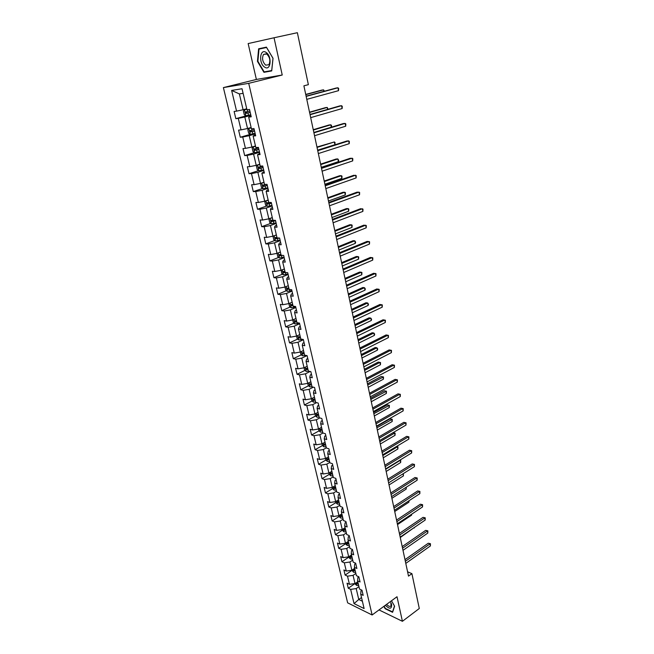 <?xml version="1.0" encoding="UTF-8"?>
<svg xmlns="http://www.w3.org/2000/svg" width="654" height="654" viewBox="0 0 654 654"><rect width="100%" height="100%" fill="white"/><g stroke="black" fill="none" stroke-linecap="round" stroke-linejoin="round"><path stroke-width="0.98" d="M223.39 87.595L347.642 602.841L372.118 614.981L248.716 83.336L223.39 87.595L256.376 79.453L282.234 75.014L274.042 37.769L248.152 43.573L256.376 79.453M361.907 590.194L360.975 590.848L360.73 594.184L363.183 595.361L361.989 590.227L359.528 589.074L357.599 580.842L360.06 581.978L358.842 576.795L356.381 575.667L354.427 567.353L356.896 568.457L355.67 563.208L353.201 562.121L351.223 553.709L353.691 554.78L352.449 549.474L349.98 548.42L347.985 539.91L350.454 540.94L349.203 535.577L346.726 534.563L344.707 525.955L347.184 526.952L345.917 521.532L343.432 520.543L341.388 511.845L343.873 512.801L342.59 507.316L340.105 506.368L338.036 497.571L340.521 498.487L339.23 492.936L336.736 492.037L334.652 483.126L337.137 484.009L335.821 478.393L333.336 477.526L331.218 468.517L333.712 469.359L332.379 463.678L329.886 462.852L327.744 453.737L330.245 454.538L328.897 448.791L326.403 448.015L324.237 438.785L326.738 439.545L325.373 433.725L322.872 432.989L320.681 423.661L323.182 424.372L321.809 418.486L319.307 417.792L317.084 408.349L319.593 409.012L318.204 403.06L315.694 402.414L313.446 392.858L315.956 393.479L314.549 387.454L312.04 386.849L309.767 377.178L312.277 377.75L310.854 371.652L308.336 371.104L306.039 361.31L308.557 361.834L307.11 355.662L304.592 355.155L302.271 345.255L304.789 345.721L303.325 339.475L300.807 339.025L298.453 328.995L300.971 329.412L299.491 323.084L296.973 322.684L294.586 312.53L297.112 312.906L295.608 306.497L293.09 306.146L290.67 295.87L293.196 296.188L291.684 289.697L289.158 289.403L286.714 278.996L289.24 279.258L287.703 272.693L285.177 272.456L282.7 261.919L285.234 262.123L283.673 255.469L281.138 255.289L278.637 244.621L281.171 244.759L279.593 238.031L277.059 237.909L274.525 227.102L277.059 227.183L275.465 220.365L272.922 220.3L270.355 209.354L272.89 209.378L271.279 202.47L268.737 202.47L266.137 191.385L268.671 191.344L267.036 184.346L264.494 184.412L261.862 173.179L264.396 173.073L262.744 165.985L260.202 166.116L257.529 154.736L260.071 154.565L258.387 147.379L255.845 147.575L253.139 136.048L255.681 135.811L253.981 128.536L251.438 128.797L248.692 117.115L251.234 116.813L249.509 109.439L246.967 109.766L242.029 88.74L231.63 90.432L239.364 93.923L243.108 109.749L246.738 108.777M360.73 594.184L364.106 608.555L354.051 603.601L350.65 589.377L348.271 588.24L354.999 583.556M231.63 90.432L236.568 111.131L234.116 111.458L235.841 118.668L238.293 118.366L241.04 129.876L238.587 130.13L240.288 137.25L242.74 137.021L245.446 148.376L243.002 148.564L244.678 155.587L247.13 155.423L249.803 166.639L247.359 166.762L249.019 173.702L251.471 173.596L254.112 184.665L251.659 184.73L253.294 191.581L255.747 191.54L258.355 202.47L255.902 202.47L257.529 209.231L259.973 209.255L262.548 220.046L260.104 219.989L261.698 226.668L264.151 226.75L266.693 237.41L264.241 237.288L265.818 243.885L268.271 244.024L270.781 254.553L268.336 254.373L269.889 260.889L272.342 261.085L274.819 271.484L272.375 271.255L273.912 277.688L276.356 277.942L278.808 288.201L276.364 287.923L277.885 294.275L280.329 294.586L282.749 304.723L280.304 304.388L281.809 310.666L284.253 311.026L286.64 321.049L284.204 320.656L285.692 326.861L288.128 327.27L290.49 337.17L288.054 336.728L289.518 342.859L291.954 343.317L294.292 353.103L291.856 352.612L293.303 358.67L295.739 359.177L298.044 368.84L295.608 368.308L297.047 374.292L299.475 374.84L301.756 384.397L299.328 383.816L300.742 389.727L303.17 390.332L305.418 399.766L302.998 399.136L304.396 404.989L306.816 405.627L309.048 414.955L306.62 414.284L308.001 420.064L310.429 420.751L312.628 429.972L310.209 429.261L311.574 434.975L313.994 435.703L316.168 444.818L313.748 444.058L315.105 449.707L317.517 450.475L319.667 459.484L317.255 458.691L318.588 464.275L321 465.084L323.125 473.986L320.713 473.153L322.038 478.671L324.449 479.521L326.55 488.325L324.139 487.451L325.447 492.912L327.85 493.803L329.927 502.501L327.523 501.593L328.815 506.989L331.218 507.913L333.27 516.521L330.875 515.573L332.15 520.903L334.554 521.876L336.581 530.386L334.186 529.397L335.445 534.67L337.84 535.675L339.851 544.087L337.456 543.065L338.707 548.289L341.102 549.319L343.088 557.649L340.693 556.587L341.928 561.753L344.315 562.824L346.285 571.056L343.898 569.961L345.116 575.062L347.503 576.174L349.449 584.316L347.061 583.188L348.271 588.24M274.042 37.769L297.366 32.7L308.369 84.66L303.897 85.829L408.505 576.117L411.914 573.656L407.589 571.809M357.599 580.842L357.861 577.564L358.858 576.869M357.771 581.594L355.097 583.965L356.61 585.42L358.694 585.534M355.858 573.452L353.07 575.365L354.999 583.523L349.449 584.316M347.503 576.174L353.07 575.365M354.427 567.353L354.713 564.132L355.719 563.446M354.656 568.334L351.86 570.247L353.503 572.242L355.596 572.34M352.727 560.11L349.915 562.007L351.86 570.247L346.285 571.056M344.315 562.824L349.915 562.007M351.223 553.709L351.525 550.554L352.547 549.875M351.509 554.935L348.696 556.824L348.844 557.486L350.364 558.917L352.465 559.006M349.555 546.613L346.726 548.493L348.696 556.824L343.088 557.649M341.102 549.319L346.726 548.493M347.985 539.91L348.304 536.82L349.334 536.149M348.329 541.389L345.492 543.253L345.664 544.022L347.192 545.452L349.301 545.526M346.358 532.977L343.497 534.825L345.492 543.253L339.851 544.087M337.84 535.675L343.497 534.825M344.707 525.955L345.05 522.93L346.089 522.268M345.116 527.688L342.246 529.527L342.451 530.419L343.979 531.833L346.097 531.89M343.113 519.178L340.235 521.009L342.246 529.527L336.581 530.386M334.554 521.876L340.235 521.009M341.388 511.845L341.756 508.877L342.802 508.223M341.862 513.831L338.968 515.654L339.197 516.66L340.734 518.066L342.859 518.107M339.843 505.231L336.933 507.038L338.968 515.654L333.27 516.521M331.218 507.913L336.933 507.038M338.036 497.571L338.429 494.669L339.483 494.032M338.568 499.828L335.657 501.618L335.911 502.738L337.448 504.136L339.589 504.169M336.524 491.121L333.597 492.903L335.657 501.618L329.927 502.501M327.85 493.803L333.597 492.903M334.652 483.126L335.061 480.306L336.123 479.668M335.24 485.652L332.306 487.426L332.592 488.669L334.129 490.059L336.279 490.075M333.172 476.856L330.221 478.614L332.306 487.426L326.55 488.325M324.449 479.521L330.221 478.614M331.218 468.517L331.652 465.771L332.723 465.141M331.88 471.33L328.913 473.071L329.232 474.436L330.777 475.818L332.935 475.818M329.788 462.427L326.804 464.152L328.913 473.071L323.125 473.986M321 465.084L326.804 464.152M327.744 453.737L328.202 451.064L329.289 450.442M328.471 456.835L325.488 458.552L325.831 460.048L327.376 461.413L329.542 461.397M326.362 447.826L323.354 449.535L325.488 458.552L319.667 459.484M317.517 450.475L323.354 449.535M324.237 438.785L324.719 436.185L325.806 435.58M325.03 442.169L322.013 443.862L322.389 445.488L323.943 446.837L326.117 446.813M322.97 433.022L319.863 434.738L322.013 443.862L316.168 444.818M313.994 435.703L319.863 434.738M320.681 423.661L321.188 421.135L322.291 420.538M321.547 427.34L318.506 428.999L316.323 419.77L319.765 417.922M312.628 429.972L318.506 428.999M310.429 420.751L316.323 419.77M317.084 408.349L317.623 405.905L318.727 405.317M318.024 412.331L314.958 413.966L315.4 415.862L316.961 417.195L319.152 417.129M316.552 402.635L312.751 404.63L314.958 413.966L309.048 414.955M306.816 405.627L312.751 404.63M313.446 392.858L314.01 390.495L315.13 389.923M314.451 397.15L311.361 398.76L311.835 400.796L313.405 402.112L315.604 402.03M313.34 387.16L309.129 389.31L311.361 398.76L305.418 399.766M303.17 390.332L309.129 389.31M309.767 377.178L310.356 374.897L311.484 374.333M310.846 381.789L307.732 383.367L305.467 373.81L310.127 371.497M301.756 384.397L307.732 383.367M299.475 374.84L305.467 373.81M306.039 361.31L306.652 359.12L307.789 358.564M307.2 366.248L304.053 367.793L301.764 358.122L306.93 355.629M298.044 368.84L304.053 367.793M295.739 359.177L301.764 358.122M302.271 345.255L302.908 343.146L304.061 342.606M303.505 350.519L300.325 352.032L298.011 342.246L303.382 339.728M294.292 353.103L300.325 352.032M291.954 343.317L298.011 342.246M298.453 328.995L299.115 326.975L300.276 326.452M299.769 334.603L296.564 336.082L297.169 338.707L298.755 339.974L302.81 339.377M299.638 323.714L294.218 326.174L296.564 336.082L290.49 337.17M288.128 327.27L294.218 326.174M294.586 312.53L295.281 310.609L296.45 310.094M295.984 318.49L292.747 319.945L293.401 322.724L294.987 323.967L299.532 323.248M295.845 307.511L290.376 309.906L292.747 319.945L286.64 321.049M284.253 311.026L290.376 309.906M290.67 295.87L291.398 294.047L292.583 293.54M292.158 302.189L288.888 303.603L286.493 293.45L292.011 291.104M282.749 304.723L288.888 303.603M280.329 294.586L286.493 293.45M286.714 278.996L287.466 277.271L288.659 276.781M288.275 285.675L284.981 287.057L285.708 290.163L287.302 291.382L291.897 290.613M288.128 274.492L282.553 276.781L284.981 287.057L278.808 288.201M276.356 277.942L282.553 276.781M282.7 261.919L283.484 260.292L284.686 259.81M284.351 268.966L281.024 270.315L278.571 259.908L284.196 257.684M274.819 271.484L281.024 270.315M272.342 261.085L278.571 259.908M278.637 244.621L279.454 243.092L280.672 242.626M280.378 252.052L277.026 253.36L274.533 242.822L280.214 240.664M270.781 254.553L277.026 253.36M268.271 244.024L274.533 242.822M274.525 227.102L275.375 225.679L276.601 225.229M276.356 234.925L272.971 236.192L270.445 225.524L276.176 223.431M266.693 237.41L272.971 236.192M264.151 226.75L270.445 225.524M270.355 209.354L271.238 208.046L272.481 207.612M272.285 217.586L268.868 218.812L266.309 208.013L272.097 205.985M262.548 220.046L268.868 218.812M259.973 209.255L266.309 208.013M266.137 191.385L267.053 190.183L268.303 189.766M268.165 200.018L264.707 201.211L262.123 190.273L267.96 188.311M258.355 202.47L264.707 201.211M255.747 191.54L262.123 190.273M261.862 173.179L264.077 171.691M263.987 182.237L260.496 183.39L257.88 172.304L263.775 170.416M254.112 184.665L260.496 183.39M251.471 173.596L257.88 172.304M257.529 154.736L259.793 153.379M259.752 164.228L256.229 165.331L253.58 154.107L259.54 152.292M249.803 166.639L256.229 165.331M247.13 155.423L253.58 154.107M253.139 136.048L255.452 134.83M255.469 145.981L251.913 147.044L249.231 135.672L255.24 133.931M245.446 148.376L251.913 147.044M242.74 137.021L249.231 135.672M248.692 117.115L251.054 116.044M251.128 127.497L247.539 128.519L244.817 117.001L250.891 115.333M241.04 129.876L247.539 128.519M238.293 118.366L244.817 117.001M236.568 111.131L243.108 109.749M379.009 609.929L402.414 621.3L419.288 608.498L411.914 573.656M402.414 621.3L397.011 596.734L372.118 614.981M282.234 75.014L248.716 83.336M243.108 93.342L239.364 93.923M361.515 597.535L358.768 599.489L362.39 601.247M358.956 586.646L356.193 588.584L358.768 599.489L354.051 603.601M350.65 589.377L356.193 588.584M235.841 118.668L247.67 115.431M240.288 137.25L250.498 134.299M244.678 155.587L254.512 152.603M249.019 173.702L258.649 170.629M253.294 191.581L262.744 188.426M257.529 209.231L266.799 206.002M261.698 226.668L270.805 223.357M265.818 243.885L274.77 240.5M269.889 260.889L278.686 257.431M273.912 277.688L282.561 274.157M277.885 294.275L286.395 290.687M281.809 310.666L290.188 307.012M285.692 326.861L293.932 323.141M289.518 342.859L297.644 339.083M293.303 358.67L301.306 354.836M297.047 374.292L304.936 370.401M300.742 389.727L308.516 385.778M304.396 404.989L312.064 400.984M314.5 399.717L314.999 399.455M308.001 420.064L315.571 416.018M317.909 414.759L318.514 414.44M311.574 434.975L319.038 430.872M321.318 429.621L321.997 429.245M315.105 449.707L322.471 445.554M324.711 444.295L325.422 443.894M318.588 464.275L325.864 460.073M322.038 478.671L329.224 474.428M325.447 492.912L332.575 488.603M328.815 506.989L335.886 502.624M332.15 520.903L339.164 516.488M335.445 534.67L342.402 530.198M338.707 548.289L345.598 543.76M341.928 561.753L348.77 557.167M345.116 575.062L351.901 570.435M257.455 61.362L263.938 72.324L271.721 70.926L273.037 58.296L266.407 47.129L258.616 48.797L257.455 61.362L257.88 61.263L259.009 49.099L266.562 47.489L272.98 58.304L271.704 70.534L264.159 71.891L257.88 61.272M383.849 606.381L385.19 608.743L392.596 612.308L394.599 606.217L391.501 600.773M267.731 71.253L271.745 70.673M267.813 71.384L263.938 72.324M306.146 96.391L337.946 87.783L338.527 90.669L306.783 99.343M306.105 96.171L336.115 88.045L337.946 87.783L338.658 88.429L338.527 90.669M246.836 109.193L244.49 109.733L243.419 111.115L244.269 114.712L245.904 115.742L250.752 114.744M245.863 115.717L244.465 109.766L246.852 109.292M323.877 91.356L323.567 89.851L321.801 90.105L305.729 94.429M249.885 111.017L245.422 112.047L245.994 113.363L250.22 112.463M250.196 112.365L247.359 112.995L246.525 112.267M324.441 91.208L323.567 89.851L305.778 94.642M264.633 67.109C270.764 71.662 272.383 56.219 266.072 52.418C259.875 48.02 258.453 63.381 264.633 67.109M265.647 65.138L268.9 64.754C270.642 60.879 269.93 57.299 266.75 54.02L263.529 54.413C261.78 58.288 262.491 61.86 265.647 65.138M259.009 49.099L266.595 47.44M385.361 605.269C389.62 609.356 391.697 609.144 391.599 604.631L391.149 603.192M386.612 604.353C388.599 606.454 390.078 606.92 391.043 605.768L390.83 602.579M394.493 606.029L392.563 611.899L385.386 608.457L384.102 606.201M310.061 114.728L341.56 105.703L342.14 108.548L310.683 117.646M309.996 114.434L339.737 105.923L341.56 105.703L342.263 106.316L342.14 108.548M313.928 132.836L345.132 123.402L345.704 126.214L314.541 135.713M313.846 132.476L343.309 123.573L345.132 123.402L345.827 123.974L345.704 126.214M251.218 127.857L248.888 128.397L247.817 129.721L248.651 133.269L250.286 134.323L255.109 133.351M248.888 128.397L251.242 127.971M327.605 109.398L327.204 107.436L325.447 107.648L309.514 112.177M254.251 129.68L249.803 130.694L250.384 131.994L254.578 131.102M254.553 130.972L251.725 131.601L250.907 130.923M328.112 109.251L327.204 107.436L309.579 112.447M255.542 146.267L253.229 146.815L252.15 148.09L252.984 151.597L254.61 152.668L259.401 151.728M253.229 146.815L255.575 146.422M331.292 127.211L330.793 124.808L329.044 124.979L313.258 129.705M258.559 148.09L254.128 149.096L254.708 150.379L258.886 149.496M258.845 149.341L256.041 149.97L255.232 149.325M331.513 127.146L331.504 125.372L330.793 124.808L313.331 130.048M317.738 150.714L348.664 140.88L349.22 143.667L318.351 153.559M317.648 150.297L346.841 141.019L348.664 140.88L349.342 141.419L349.22 143.667M321.506 168.372L352.146 158.154L352.702 160.9L322.111 171.185M321.408 167.89L350.331 158.252L352.817 158.66L352.702 160.9M325.226 185.818L355.588 175.215L356.136 177.929L325.823 188.589M325.112 185.27L353.781 175.28L356.25 175.689L356.136 177.929M259.81 164.456L257.521 164.996L256.433 166.222L257.251 169.688L258.878 170.776L263.644 169.86M257.521 164.996L259.851 164.628M317.631 150.191L334.913 144.706L334.349 141.967L316.953 147.027M262.81 166.271L258.404 167.269L258.984 168.528L263.137 167.661M263.088 167.481L260.308 168.111L259.507 167.498M334.913 144.706L335.044 142.498L334.349 141.967L317.035 147.428M263.055 188.63L261.723 182.981L260.668 184.134L261.469 187.551L263.096 188.663L267.838 187.763M263.006 182.564L264.028 182.409M261.813 182.948L264.077 182.605M321.286 167.334L338.412 161.628L337.856 158.93L336.107 159.028L320.607 164.138M266.415 184.363L262.622 185.205L263.202 186.447L267.331 185.597M267.282 185.384L264.51 186.014L263.726 185.434M338.412 161.628L338.764 160.5L337.856 158.93L320.705 164.595M265.769 200.843L264.837 201.816L265.638 205.192L267.257 206.321L271.974 205.446M267.511 200.247L268.189 200.132M266.292 200.664L268.246 200.361M324.899 184.264L341.878 178.362L341.323 175.697L339.573 175.754L324.212 181.052M268.908 202.47L266.783 202.92L267.372 204.146L271.467 203.304M271.418 203.067L268.663 203.688L267.887 203.141M341.878 178.362L342.001 176.155L341.323 175.697L324.319 181.567M269.742 218.493L268.966 219.278L269.75 222.605L271.369 223.758L276.053 222.908M270.682 218.158L272.358 217.888M328.471 200.999L345.296 194.892L344.748 192.26L343.007 192.276L327.777 197.761M272.857 220.014L270.895 220.414L271.484 221.616L275.563 220.79M275.498 220.529L272.767 221.15L272.007 220.627M345.296 194.892L345.418 192.685L344.748 192.26L327.899 198.326M273.642 235.947L273.037 236.519L273.813 239.814L275.383 240.95L280.092 240.149M274.991 235.44L276.421 235.203M331.995 217.529L348.68 211.234L348.141 208.626L346.399 208.618L331.3 214.267M276.92 237.296L274.958 237.688L275.547 238.873L279.601 238.056M278.653 237.982L276.822 238.391L276.07 237.893M348.68 211.234L348.795 209.027L348.141 208.626L331.431 214.896M277.451 253.196L277.059 253.548L277.827 256.801L279.43 257.987L284.073 257.177M279.217 252.509L280.443 252.297M335.486 233.87L352.024 227.388L351.484 224.812L349.751 224.763L334.783 230.584M280.926 254.365L278.972 254.749L279.56 255.918L282.454 255.387M281.4 255.305L280.084 254.946M352.024 227.388L352.13 225.172L351.484 224.812L334.93 231.263M281.163 270.257L281.792 273.585L283.395 274.786L288.005 274.001M283.378 269.366L284.408 269.186M338.927 250.024L355.326 243.353L354.795 240.803L353.062 240.721L338.224 246.713M284.882 271.23L282.937 271.598L283.525 272.751L285.373 272.473M285.111 272.187L284.049 271.794M355.326 243.353L355.645 242.152L354.795 240.803L338.38 247.449M287.466 286.019L288.324 285.863M342.336 265.982L358.588 259.131L358.065 256.613L356.332 256.499L341.625 262.655M288.798 287.883L286.853 288.242L287.441 289.379L289.093 289.158M289.011 288.798L287.964 288.43M358.588 259.131L358.694 256.924L358.065 256.613L341.789 263.439M288.88 303.603L289.575 306.538L291.169 307.772L295.739 307.028M291.496 302.475L292.191 302.344M345.704 281.76L361.817 274.737L361.302 272.244L359.569 272.097L344.985 278.416M292.657 304.339L290.719 304.682L291.308 305.81L292.959 305.59M292.869 305.214L291.839 304.862M361.817 274.737L361.915 272.522L361.302 272.244L345.165 279.242M295.461 318.727L296.017 318.621M349.032 297.357L365.006 290.163L364.499 287.703L362.774 287.523L348.312 293.989M296.475 320.591L294.545 320.934L295.134 322.038L296.769 321.833M296.679 321.433L295.657 321.106M365.006 290.163L365.308 288.929L364.499 287.703L348.5 294.872M299.368 334.791L299.794 334.701M352.318 312.776L368.161 305.41L367.662 302.982L365.938 302.769L351.599 309.391M300.251 336.647L298.314 336.982L298.911 338.077L300.538 337.881M300.439 337.456L299.442 337.145M368.161 305.41L368.464 304.167L367.662 302.982L351.795 310.315M300.317 352.04L300.905 354.509L302.483 355.784L305.77 355.392M355.572 328.022L371.284 320.493L370.785 318.089L369.069 317.844L354.844 324.613M303.979 352.522L302.05 352.833L302.638 353.92L304.257 353.732M304.159 353.291L303.17 352.997M371.284 320.493L371.578 319.242L370.785 318.089L355.048 325.586M304.045 367.793L304.592 370.115L306.17 371.407L308.786 371.194M358.784 343.088L374.366 335.404L373.875 333.025L372.159 332.755L358.057 339.663M307.658 368.202L305.737 368.504L306.325 369.575L307.936 369.396M307.83 368.938L306.325 369.575M374.366 335.404L374.652 334.145L373.875 333.025L358.278 340.685M307.723 383.367L308.238 385.549L309.808 386.849L312.015 386.751M361.964 357.991L377.423 350.152L376.933 347.797L375.216 347.503L361.229 354.55M311.296 383.694L309.375 383.988L309.971 385.043L311.574 384.879M377.423 350.152L377.701 348.884L376.933 347.797L361.458 355.613M365.112 372.731L380.44 364.736L379.958 362.414L378.249 362.087L364.376 369.273M314.893 399.005L312.98 399.292L313.568 400.338L315.171 400.183M315.048 399.684L313.568 400.338M380.44 364.736L380.522 362.529L379.958 362.414L364.605 370.377M368.218 387.299L383.424 379.165L382.95 376.859L381.241 376.508L367.483 383.824M318.449 414.146L316.536 414.423L317.125 415.454L318.719 415.298M318.596 414.783L317.125 415.454M381.241 376.508L383.506 376.949L367.728 384.977M383.506 376.949L383.424 379.165M318.498 429.008L318.915 430.765L320.468 432.106L322.651 432.057M371.292 401.711L386.375 393.43L385.901 391.157L384.2 390.773L370.548 398.221M321.964 429.106L320.059 429.367L320.648 430.389L322.226 430.25M322.103 429.711L320.648 430.389M384.2 390.773L386.457 391.223L370.802 399.414M386.457 391.223L386.375 393.43M374.333 415.96L389.293 407.548L388.828 405.292L387.127 404.891L373.589 412.461M325.43 443.894L323.534 444.148L324.122 445.153L325.7 445.022M325.569 444.475L324.122 445.153M387.127 404.891L389.367 405.333L373.851 413.688M389.367 405.333L389.293 407.548M377.342 430.062L392.187 421.511L391.721 419.279L390.021 418.846L376.59 426.547M328.864 458.511L326.975 458.756L327.556 459.754L329.134 459.631M328.995 459.059L327.556 459.754M390.021 418.846L392.253 419.296L376.868 427.814M392.253 419.296L392.187 421.511M328.905 203.042L358.997 192.08L359.536 194.761L329.493 205.789M328.774 202.438L357.182 192.104L359.643 192.513L359.536 194.761M332.534 220.063L362.357 208.74L362.888 211.389L333.115 222.769M332.396 219.401L360.55 208.724L362.995 209.141L362.888 211.389M336.123 236.879L365.676 225.205L366.207 227.821L336.696 239.552M335.968 236.159L363.877 225.148L366.305 225.573L366.207 227.821M339.671 253.482L368.962 241.473L369.485 244.065L340.235 256.131M339.5 252.714L367.164 241.383L369.584 241.808L369.485 244.065M343.17 269.898L372.208 257.553L372.723 260.112L343.726 272.505M342.99 269.072L370.409 257.431L372.821 257.864L372.723 260.112M346.628 286.109L375.412 273.446L375.927 275.98L347.184 288.692M346.44 285.234L373.622 273.29L376.017 273.724L375.927 275.98M350.045 302.14L378.584 289.158L379.091 291.659L350.593 304.69M349.849 301.208L376.794 288.97L379.181 289.403L379.091 291.659M353.43 317.975L381.715 304.69L382.222 307.159L353.969 320.493M353.217 316.994L379.933 304.47L382.304 304.911L382.222 307.159M356.765 333.622L384.814 320.043L385.312 322.487L357.297 336.115M356.544 332.592L383.04 319.79L385.394 320.231L385.312 322.487M360.068 349.097L387.879 335.224L388.37 337.636L360.591 351.558M359.839 348.018L386.105 334.946L388.451 335.388L388.37 337.636M363.33 364.384L390.912 350.225L391.394 352.62L363.853 366.82M363.093 363.264L389.138 349.923L391.468 350.364L391.394 352.62M366.559 379.5L393.904 365.071L394.378 367.434L367.066 381.903M366.305 378.331L392.138 364.736L394.452 365.177L394.378 367.434M369.747 394.444L396.864 379.745L397.338 382.083L370.254 396.823M369.485 393.234L395.098 379.377L397.411 379.827L397.338 382.083M395.098 379.377L397.411 379.827M372.894 409.216L399.798 394.256L400.264 396.569L373.401 411.57M372.625 407.965L398.033 393.863L400.33 394.321L400.264 396.569M398.033 393.863L400.33 394.321M376.009 423.825L402.692 408.611L403.15 410.892L376.508 426.146M375.739 422.525L400.935 408.186L403.216 408.644L403.15 410.892M400.935 408.186L403.216 408.644M379.091 438.27L405.554 422.803L406.011 425.067L379.582 440.567M378.813 436.929L403.804 422.353L406.077 422.819L406.011 425.067M403.804 422.353L406.077 422.819M382.14 452.552L408.39 436.839L408.84 439.079L382.631 454.824M381.846 451.17L406.641 436.373L408.897 436.831L408.84 439.079M406.641 436.373L408.897 436.831M385.157 466.67L411.194 450.729L411.636 452.944L385.631 468.918M384.854 465.256L409.445 450.23L411.693 450.696L411.636 452.944M409.445 450.23L411.693 450.696M332.265 472.965L330.376 473.202L330.957 474.183L332.518 474.068M332.387 473.488L330.957 474.183M380.317 444.009L395.041 435.319L394.583 433.12L379.843 441.785M395.114 433.111L393.013 432.695L395.114 433.111L395.041 435.319M335.616 487.255L333.736 487.475L334.317 488.456L335.87 488.342M335.731 487.745L334.317 488.456M383.26 457.8L397.869 448.987L397.419 446.805L382.794 455.601M396.545 446.461L397.934 446.78L397.869 448.987M397.934 446.78L396.438 446.527M388.133 480.641L413.966 464.471L414.407 466.654L388.607 482.865M387.822 479.186L412.224 463.948L414.464 464.414L414.407 466.654M412.224 463.948L414.464 464.414M338.936 501.381L337.055 501.593L337.644 502.558L339.189 502.46M339.042 501.847L337.644 502.558M386.171 471.444L400.665 462.501L400.223 460.351L385.713 469.27M400.011 460.089L400.73 460.302L400.665 462.501M400.73 460.302L399.798 460.22M391.084 494.457L416.704 478.058L417.146 480.224L391.55 496.656M390.765 492.961L414.971 477.51L417.195 477.984L417.146 480.224M414.971 477.51L417.195 477.984M342.214 515.352L340.342 515.556L340.922 516.513L342.467 516.423M342.32 515.785L340.922 516.513M389.056 484.949L403.436 475.883L403.011 473.815M403.322 473.619L403.436 475.883M394.002 508.117L419.418 491.506L419.852 493.647L394.46 510.292M393.675 506.588L417.685 490.933L419.901 491.407L419.852 493.647M417.685 490.933L419.901 491.407M345.459 529.168L343.595 529.364L344.176 530.304L345.704 530.222M345.557 529.577L344.176 530.304M391.901 498.299L406.175 489.118L405.832 487.483M406.289 487.189L406.175 489.118M396.88 521.63L422.108 504.806L422.533 506.932L397.338 523.789M396.545 520.069L420.375 504.218L422.582 504.692L422.533 506.932M420.375 504.218L422.582 504.692M348.672 542.828L346.808 543.016L347.388 543.948L348.917 543.875M348.762 543.212L347.388 543.948M394.722 511.518L408.881 502.215L408.636 501.005M409.085 500.711L408.881 502.215M399.733 535.005L424.765 517.968L425.182 520.069L400.191 537.13M399.398 533.402L423.04 517.355L425.231 517.829L425.182 520.069M423.04 517.355L425.231 517.829M351.844 556.341L349.988 556.513L350.56 557.445L352.081 557.371M351.926 556.693L350.56 557.445M397.518 524.59L411.562 515.18L411.399 514.379M411.734 514.158L411.562 515.18M402.553 548.224L427.389 530.999L427.806 533.067L403.003 550.333L416.843 540.703M402.21 546.597L425.672 530.361L427.855 530.835L427.806 533.067M425.672 530.361L427.855 530.835M354.983 569.699L353.127 569.871L353.708 570.787L355.22 570.721M355.057 570.035L353.708 570.787M400.273 537.531L414.137 527.606M414.301 527.5L414.219 528.007M405.349 561.312L429.989 543.883L430.406 545.935L405.791 563.396M404.989 559.652L428.272 543.229L430.446 543.703L430.406 545.935M428.272 543.229L430.446 543.703M358.081 582.918L356.242 583.074L356.814 583.989L358.318 583.932M358.155 583.229L356.814 583.989M247.972 112.97L248.512 115.251M247.212 109.733L247.637 111.523M247.359 112.995L245.994 113.363M248.863 128.429L250.245 134.299M252.346 131.609L252.877 133.857M251.684 128.773L252.019 130.179M251.725 131.601L250.384 131.994M253.204 146.848L254.569 152.644M256.67 150.003L257.194 152.227M256.098 147.559L256.335 148.597M256.041 149.97L254.708 150.379M257.488 165.029L258.837 170.751M260.93 168.168L261.445 170.367M260.447 166.1L260.603 166.778M260.308 168.111L258.984 168.528M265.14 186.104L265.655 188.27M264.51 186.014L263.202 186.447M265.916 200.794L267.216 206.288M269.301 203.811L269.8 205.953M268.663 203.688L267.372 204.146M270.061 218.379L271.328 223.725M273.405 221.297L273.903 223.406M272.767 221.15L271.484 221.616M274.157 235.751L275.383 240.95M277.459 238.563L277.95 240.647M276.822 238.391L275.547 238.873M278.203 252.902L279.389 257.954M281.465 255.616L281.948 257.684M280.819 255.42L279.56 255.918M282.193 269.84L283.354 274.754M285.422 272.481L285.896 274.5M284.776 272.244L283.525 272.751M286.141 286.575L287.261 291.349M289.403 289.436L289.796 291.12M288.676 288.864L287.441 289.379M290.033 303.104L291.128 307.74M293.335 306.186L293.646 307.527M292.534 305.271L291.308 305.81M293.883 319.43L294.946 323.934M297.218 322.724L297.456 323.746M296.344 321.49L295.134 322.038M297.684 335.567L298.714 339.941M301.053 339.066L301.216 339.769M300.112 337.513L298.911 338.077M301.445 351.5L302.442 355.751M303.832 353.348L302.638 353.92M305.156 367.254L306.129 371.374M308.827 382.819L309.767 386.816M311.141 384.454L309.971 385.043M312.448 398.196L313.364 402.079M316.029 413.393L316.92 417.162M319.569 428.419L320.435 432.073M323.076 443.265L323.91 446.805M326.534 457.947L327.343 461.381M329.951 472.458L330.736 475.785M333.336 486.805L334.096 490.026M336.679 500.989L337.415 504.103M339.982 515.017L340.693 518.025M343.252 528.882L343.939 531.8M346.489 542.599L347.151 545.42M349.686 556.162L350.323 558.884M352.841 569.577L353.462 572.209M355.972 582.845L356.569 585.379M246.362 111.793L245.422 112.047M266.317 53.775L263.529 54.413M250.539 130.481L249.803 130.694M254.741 148.916L254.128 149.096M258.935 167.097L258.404 167.269M263.096 185.049L262.622 185.205M267.224 202.773L266.783 202.92M271.304 220.267L270.895 220.414"/></g></svg>
